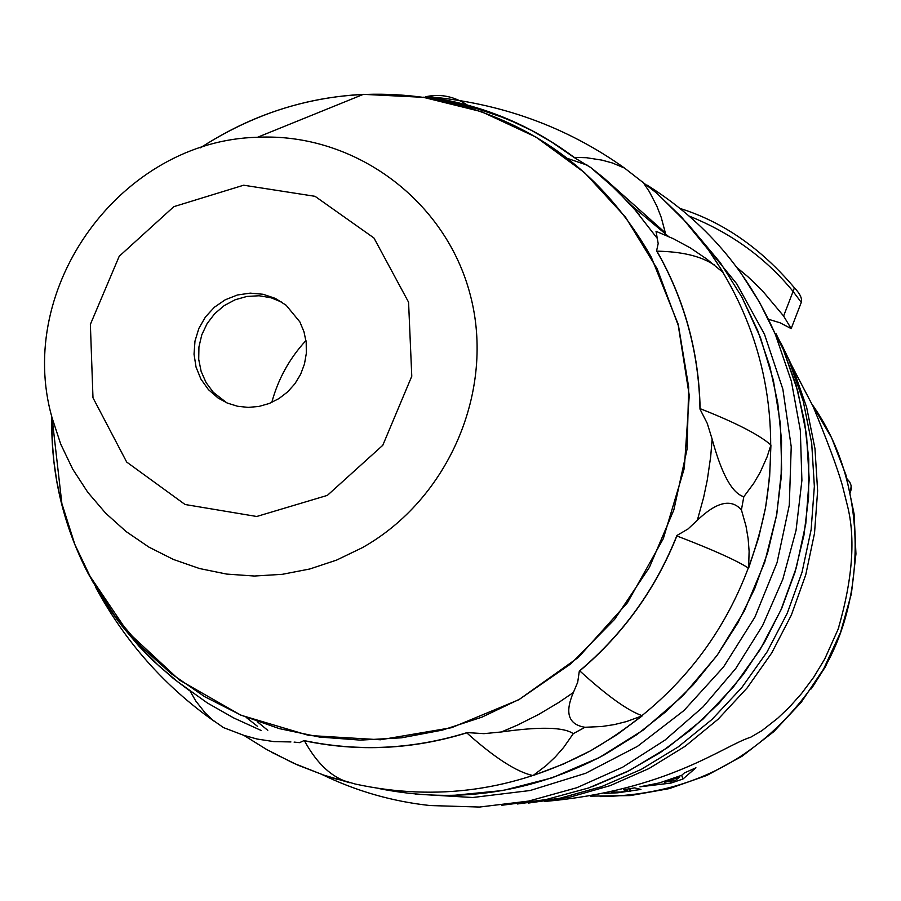 <?xml version="1.0" encoding="UTF-8"?>
<svg xmlns="http://www.w3.org/2000/svg" width="901" height="901" viewBox="0 0 901 901"><rect width="100%" height="100%" fill="white"/><g stroke="black" fill="none" stroke-linecap="round" stroke-linejoin="round"><path stroke-width="1.35" d="M200.765 147.561C273.116 101.182 351.176 85.043 434.935 99.144C530.261 118.786 602.364 171.427 651.254 257.067L678.014 323.819L689.254 395.438L684.298 468.283L663.339 538.607L627.411 602.769L578.352 657.437L518.706 699.795L451.592 727.693L380.47 739.766L309.009 735.486L240.826 715.169L179.322 679.985L127.525 631.792L87.904 573.092C62.777 524.224 50.749 472.113 51.796 416.735M51.886 417.073L52.314 442.673L53.947 461.774L56.707 480.74L60.581 499.492L74.851 544.463L92.409 581.224L114.528 615.36L140.883 646.31L171.044 673.543L204.538 696.597L240.826 715.067L279.333 728.627L319.405 737.029L360.389 740.115L401.598 737.806L442.335 730.114L481.911 717.162L519.652 699.153L570.817 663.834L614.606 619.37L649.384 567.416L673.847 509.921L687.091 449.047L688.679 387.07L678.577 326.286L657.234 268.937L625.485 217.107L584.558 172.643L536.005 137.11L481.618 111.724L423.38 97.331L363.385 94.346C304.583 97.454 250.32 115.272 200.574 147.809M622.591 195.799L621.746 195.258M423.211 97.207L432.289 97.792L452.966 101.644L486.72 111.105L506.396 118.56L531.477 130.397L551.288 141.795L573.914 157.36L586.506 157.72L601.969 160.13L612.331 162.957L624.528 168.07L656.446 192.927L681.629 217.175L708.299 249.723L723.334 272.631L706.463 258.846L690.481 248L673.588 238.821L656.018 231.298L658.18 243.54L656.592 250.85L661.244 259.15C686.078 305.597 698.996 355.591 699.987 409.11L707.262 423.391L712.139 439.159C721.588 474.05 732.141 493.241 743.809 496.733L741.422 509.898C731.252 498.388 716.565 501.834 697.351 520.237L687.992 529L676.91 535.487C655.658 588.894 623.132 634.079 579.32 671.065L577.699 682.237L573.374 692.509C564.555 712.984 568.418 724.584 584.974 727.276L573.273 733.673C563.891 727.084 539.936 726.51 501.384 731.961L483.95 733.651L467.146 732.592C413.007 749.339 358.643 751.997 304.065 740.577L299.594 742.649L294.086 742.097M573.914 157.36L590.684 167.485L603.884 178.015L665.321 232.807L661.188 217.254L656.795 205.98L649.317 191.643L642.548 181.529M271.787 402.42C278.127 379.006 289.514 358.384 305.957 340.544M261.087 730.441L233.629 717.906L207.388 702.971L177.936 681.922L158.948 665.94L137.921 644.868L117.918 620.766L103.57 600.19L87.859 573.013M472.248 108.48L467.698 105.271M467.315 105.023C454.295 96.497 440.747 93.67 426.68 96.542L425.79 96.745C480.199 104.077 529.484 124.158 573.644 156.988M714.031 264.883C701.001 256.177 681.978 251.604 656.93 251.165L656.592 250.85M699.987 409.11L700.122 408.66C698.951 352.009 684.557 299.515 656.93 251.165M700.122 408.66C735.61 422.614 759.205 434.733 770.929 445.015L767.044 457.01L760.174 472.338L753.81 483.218L743.809 496.733M741.422 509.898L746.017 526.161L748.134 538.652L749.114 551.288L748.607 568.171C736.41 560.332 712.5 549.587 676.865 535.96L676.91 535.487M770.929 445.015L769.623 477.091L765.546 507.612L758.653 537.638L748.607 568.171M579.32 671.065L579.76 670.885C623.289 634.034 655.658 589.063 676.865 535.96M579.76 670.885C607.184 695.921 628.065 710.878 642.39 715.754L626.578 721.543L614.313 724.595L601.823 726.51L584.974 727.276M304.065 740.577L304.47 740.802C315.688 761.413 328.933 774.747 344.205 780.807L355.219 784.028M290.91 741.94L273.927 741.613L257.055 739.023L243.833 735.34L223.516 727.614L212.659 720.012L205.079 712.781L195.799 701.034L189.92 690.774M349.644 782.699L323.673 775.085L293.625 763.248L266.696 749.531L243.833 735.34M642.39 715.754L616.712 734.856L590.504 750.815L562.934 764.262L533.009 775.581C516.532 771.92 494.446 757.673 466.752 732.862L467.146 732.592M304.47 740.802C358.789 752.098 412.883 749.452 466.752 732.862M573.273 733.673L563.688 747.38L555.421 756.817L546.321 765.456L533.009 775.581M121.365 625.26L138.765 645.994L152.945 660.523L173.262 678.408L189.48 690.628M544.564 801.462C668.058 790.616 723.785 745.521 750.702 737.221L761.863 730.7L777.732 718.232L789.377 707.184L801.507 693.59L813.603 677.394L824.719 659.036L838.11 629.247C852.639 579.411 855.725 538.111 847.345 505.337L842.255 484.975C837.232 467.529 827.478 441.31 813.017 406.295L788.735 359.747M838.921 626.972L838.11 629.247M671.099 783.048L639.947 786.81L659.408 782.913L681.674 775.322L684.366 772.945L695.944 767.787L682.981 778.993L671.099 783.048L670.569 781.291M611.216 791.911L620.293 792.092L627.197 790.796L623.458 789.749L634.619 787.879L640.938 789.434L617.793 792.79L604.503 793.421M794.4 287.836L793.083 291.451L801.271 302.364M689.276 216.127C731.297 233.01 765.906 258.125 793.083 291.451L783.611 316.026L762.235 290.561L748.235 277.012L736.962 267.574M768.429 319.247L780.108 322.817L791.191 328.617M783.611 316.026L791.179 328.606L801.293 302.376C802.318 298.569 800.088 293.782 794.592 288.016C761.232 248.439 723.075 221.928 680.131 208.48M664.262 781.449L664.487 782.203L675.277 780.525L679.714 777L664.487 782.203M679.422 776.2L679.714 777M681.674 775.322L682.981 778.993M629.585 788.792L629.889 790.954M630.407 788.645L630.756 791.168M282.261 302.364L271.066 297.758L259.083 295.765L246.885 296.452L235.06 299.796L224.158 305.63L214.697 313.694L207.117 323.594L201.779 334.857L198.93 346.975L198.716 359.353L201.137 371.415L206.092 382.598L213.346 392.363L226.77 402.815M299.887 321.927L304.009 331.85L306.194 342.425L306.34 353.293L304.459 364.06L300.619 374.32L294.942 383.713L287.644 391.89L278.995 398.546L269.309 403.468L258.925 406.441L248.237 407.387L237.627 406.272L227.469 403.119L218.143 398.062L208.435 389.637L200.934 379.13L196.046 367.112L194.03 354.194L194.988 341.074L198.851 328.448L205.439 316.972L214.382 307.241L225.227 299.796L237.391 294.999L250.241 293.129L263.092 294.267L275.278 298.377L286.135 305.236L299.887 321.927M714.493 265.198L714.088 264.635M246.176 717.399L257.506 726.33M501.384 731.961L517.557 725.068L538.539 714.516L558.766 702.476L573.374 692.509M697.351 520.237L703.625 497.442L707.262 480.098L710.675 456.762L712.139 439.159M656.964 237.999L631.747 205.653L603.884 178.015M271.663 752.29L297.42 764.938L323.977 775.198L337.796 779.511M355.174 784.016C436.748 801.721 515.192 790.65 590.504 750.815C685.109 696.113 743.46 615.045 765.546 507.612C780.919 412.962 761.931 327.108 708.58 250.073L687.26 223.358L657.178 193.569M688.893 225.205L720.417 262.81L741.928 297.172L757.809 330.881L769.803 366.302L777.754 402.984L781.55 440.465L781.122 478.251L776.459 515.868L767.618 552.809L754.723 588.601L737.908 622.771L717.41 654.869L693.488 684.478L666.47 711.216L636.68 734.743L604.537 754.734C532.502 792.903 457.269 804.176 378.859 788.544M322.231 774.601C356.233 791.112 392.16 801.428 430.002 805.539L479.445 807.048L528.763 801.068L576.854 787.711L622.602 767.235L664.983 740.115L703.005 706.936L735.802 668.452L762.618 625.542L782.845 579.185L796.033 530.452L801.901 480.436L800.313 430.306L791.36 381.168L775.265 334.136L759.633 302.488L740.768 272.8M567.675 158.475L587.429 165.243M700.629 239.452L736.759 283.849L764.487 334.271L782.856 389.153L791.224 446.738L789.287 505.191L777.056 562.618L754.903 617.14L723.526 666.988L683.96 710.529L637.491 746.343L585.65 773.295L530.115 790.515L472.71 797.509L415.282 794.085M267.788 730.339L257.213 721.645M647.166 185.178C704.796 221.331 747.492 270.976 775.265 334.136L783.194 349.284L797.768 391.068L806.508 434.654L809.199 479.186L805.776 523.83L796.304 567.72L780.93 610L759.96 649.846L733.786 686.472L702.926 719.189L667.979 747.346L629.63 770.423L588.623 787.958L545.758 799.637L501.868 805.257M517.433 803.974L559.971 798.241L601.474 786.663L641.152 769.443L678.228 746.895L711.993 719.437L741.782 687.598L767.033 651.997L787.237 613.311L802.025 572.281L811.125 529.709L814.358 486.416L811.7 443.236L803.196 400.979L789.039 360.445L775.941 333.561M528.2 803.095L569.804 797.182L610.349 785.571L649.08 768.485L685.244 746.208L718.142 719.189L747.154 687.913L771.718 652.977L791.371 615.056L805.731 574.883L814.527 533.212L817.624 490.842L814.966 448.585L806.62 407.241L792.734 367.507L780.942 343.078M811.733 403.851L831.691 437.976L845.96 475.007L854.114 513.998L855.95 553.924L851.389 593.759L840.532 632.434L823.66 668.936L801.214 702.307L773.779 731.657L742.075 756.232L706.958 775.378L669.353 788.6L630.238 795.583L590.651 796.146M626.432 789.31L626.589 790.504M835.768 644.564L825.372 666.684L812.308 687.35M847.075 478.859L849.711 481.99L851.04 485.29L851.355 488.826L850.364 492.081M362.089 547.808C448.889 499.289 495.437 390.268 470.333 295.134C445.736 199.808 354.082 132.605 257.54 137.267C121.748 140.466 14.641 286.709 52.067 417.794L60.739 444.159L72.699 469.117L87.746 492.25L105.654 513.187L126.129 531.567L148.868 547.087L173.476 559.487L199.56 568.542L226.692 574.083L254.42 576.032L282.295 574.32L309.831 568.981L336.58 560.095L362.089 547.808M327.367 495.381L256.717 516.487L185.077 504.504L126.692 462.067L92.983 397.78L90.37 324.405L119.214 256.278L173.848 206.656L243.653 185.212L315.046 196.317L373.949 237.988L408.57 302.195L411.78 376.235L382.79 445.285L327.367 495.381M631.747 205.653L668.407 236.4M434.935 99.144L453.552 102.68L477.969 108.987L501.801 117.074L519.213 124.27M639.136 214.269L616.104 189.683L590.684 167.485M720.417 262.81L708.31 249.712M426.68 96.542C500.472 102.827 566.414 126.669 624.528 168.07M741.737 296.812L760.444 337.593L773.373 380.29L780.491 424.529L781.64 469.489L776.786 514.358L764.679 562.37L744.384 610.844L716.914 655.669L682.924 695.73L643.28 730.047L599.131 757.662L552.189 777.811L502.949 790.504L452.584 795.459M213.976 721.104C164.286 685.999 124.834 641.354 95.619 587.182M792.734 367.507L775.952 333.584M783.194 349.284L795.977 384.716L804.537 421.533L808.76 459.228L808.58 497.262L803.962 535.126L794.986 572.27L781.764 608.186L764.476 642.368L743.359 674.331L718.705 703.625L690.876 729.833L660.253 752.617L627.276 771.616L592.408 786.618M813.017 406.295L792.756 367.574M811.722 403.828C868.26 483.071 867.336 597.69 822.027 671.921C769.758 753.63 695.831 795.189 600.257 796.597M626.983 789.22L627.197 790.796M836.5 642.818L825.44 666.706L811.26 688.871M847.131 479.039L849.767 482.069L851.152 485.673L850.521 492.813M222.558 400.235L218.143 398.062M52.067 417.794L62.113 505.675M257.54 137.267L363.385 94.346"/></g></svg>
